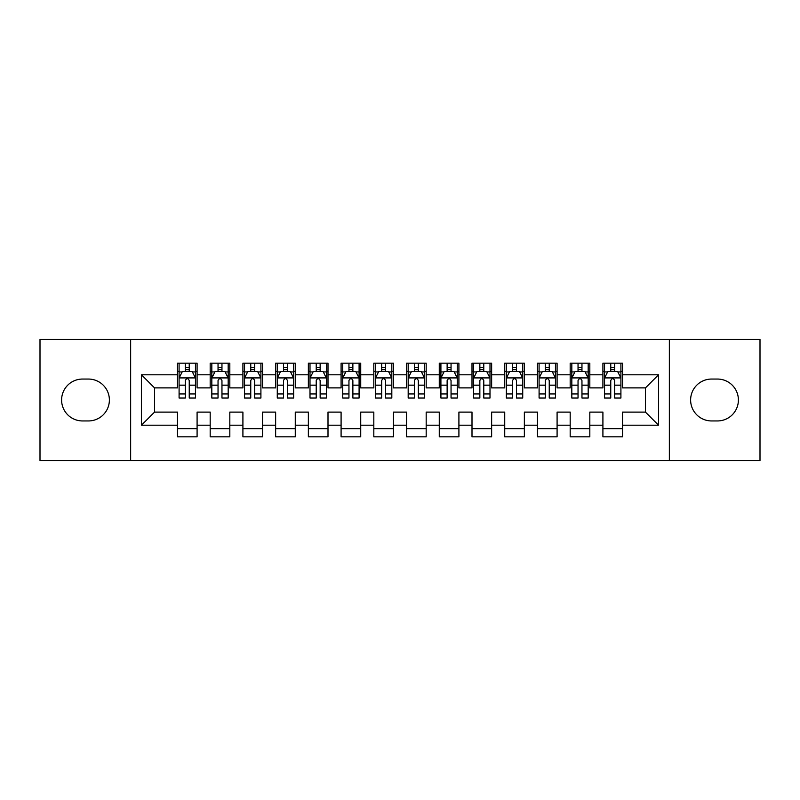 <?xml version="1.0" encoding="UTF-8"?>
<svg xmlns="http://www.w3.org/2000/svg" width="800" height="800" viewBox="0 0 800 800"><rect width="100%" height="100%" fill="white"/><g stroke="black" fill="none" stroke-linecap="round" stroke-linejoin="round"><path stroke-width="1.2" d="M669.35 460.55L760 460.55L760 339.45L669.35 339.45L669.35 460.55L130.65 460.55L130.65 339.45L40 339.45L40 460.55L130.65 460.55M669.35 339.45L130.65 339.45M141.45 425.2L141.45 374.8L177.45 374.8L177.45 387.89L154.55 387.89L154.55 412.11L141.45 425.2L177.45 425.2L177.45 436.82L197.09 436.82L197.09 425.2L210.18 425.2L210.18 436.82L229.82 436.82L229.82 425.2L242.91 425.2L242.91 436.82L262.55 436.82L262.55 425.2L275.64 425.2L275.64 436.82L295.27 436.82L295.27 425.2L308.36 425.2L308.36 436.82L328 436.82L328 425.2L341.09 425.2L341.09 436.82L360.73 436.82L360.73 425.2L373.82 425.2L373.82 436.82L393.45 436.82L393.45 425.2L406.55 425.2L406.55 436.82L426.18 436.82L426.18 425.2L439.27 425.2L439.27 436.82L458.91 436.82L458.91 425.2L472 425.2L472 436.82L491.64 436.82L491.64 425.2L504.73 425.2L504.73 436.82L524.36 436.82L524.36 425.2L537.45 425.2L537.45 436.82L557.09 436.82L557.09 425.2L570.18 425.2L570.18 436.82L589.82 436.82L589.82 425.2L602.91 425.2L602.91 436.82L622.55 436.82L622.55 412.11L645.45 412.11L645.45 387.89L622.55 387.89L622.55 374.8L658.55 374.8L658.55 425.2L622.55 425.2M622.55 374.8L622.55 363.18L602.91 363.18L602.91 374.8L589.82 374.8L589.82 363.18L570.18 363.18L570.18 374.8L557.09 374.8L557.09 363.18L537.45 363.18L537.45 374.8L524.36 374.8L524.36 363.18L504.73 363.18L504.73 374.8L491.64 374.8L491.64 363.18L472 363.18L472 374.8L458.91 374.8L458.91 363.18L439.27 363.18L439.27 374.8L426.18 374.8L426.18 363.18L406.55 363.18L406.55 374.8L393.45 374.8L393.45 363.18L373.82 363.18L373.82 374.8L360.73 374.8L360.73 363.18L341.09 363.18L341.09 374.8L328 374.8L328 363.18L308.36 363.18L308.36 374.8L295.27 374.8L295.27 363.18L275.64 363.18L275.64 374.8L262.55 374.8L262.55 363.18L242.91 363.18L242.91 374.8L229.82 374.8L229.82 363.18L210.18 363.18L210.18 374.8L197.09 374.8L197.09 363.18L177.45 363.18L177.45 374.8M589.82 425.2L589.82 412.11L602.91 412.11L602.91 425.2M658.55 374.8L645.45 387.89M557.09 425.2L557.09 412.11L570.18 412.11L570.18 425.2M602.91 374.8L602.91 387.89L589.82 387.89L589.82 374.8M524.36 425.2L524.36 412.11L537.45 412.11L537.45 425.2M570.18 374.8L570.18 387.89L557.09 387.89L557.09 374.8M491.64 425.2L491.64 412.11L504.73 412.11L504.73 425.2M537.45 374.8L537.45 387.89L524.36 387.89L524.36 374.8M458.91 425.2L458.91 412.11L472 412.11L472 425.2M504.73 374.8L504.73 387.89L491.64 387.89L491.64 374.8M426.18 425.2L426.18 412.11L439.27 412.11L439.27 425.2M472 374.8L472 387.89L458.91 387.89L458.91 374.8M393.45 425.2L393.45 412.11L406.55 412.11L406.55 425.2M439.27 374.8L439.27 387.89L426.18 387.89L426.18 374.8M360.73 425.2L360.73 412.11L373.82 412.11L373.82 425.2M406.55 374.8L406.55 387.89L393.45 387.89L393.45 374.8M328 425.2L328 412.11L341.09 412.11L341.09 425.2M373.82 374.8L373.82 387.89L360.73 387.89L360.73 374.8M295.27 425.2L295.27 412.11L308.36 412.11L308.36 425.2M341.09 374.8L341.09 387.89L328 387.89L328 374.8M262.55 425.2L262.55 412.11L275.64 412.11L275.64 425.2M308.36 374.8L308.36 387.89L295.27 387.89L295.27 374.8M229.82 425.2L229.82 412.11L242.91 412.11L242.91 425.2M275.64 374.8L275.64 387.89L262.55 387.89L262.55 374.8M197.09 425.2L197.09 412.11L210.18 412.11L210.18 425.2M242.91 374.8L242.91 387.89L229.82 387.89L229.82 374.8M154.55 412.11L177.45 412.11L177.45 425.2M210.18 374.8L210.18 387.89L197.09 387.89L197.09 374.8M602.91 371.36L604.55 371.36M620.91 371.36L622.55 371.36M570.18 371.36L571.82 371.36M588.18 371.36L589.82 371.36M537.45 371.36L539.09 371.36M555.45 371.36L557.09 371.36M504.73 371.36L506.36 371.36M522.73 371.36L524.36 371.36M472 371.36L473.64 371.36M490 371.36L491.64 371.36M439.27 371.36L440.91 371.36M457.27 371.36L458.91 371.36M406.55 371.36L408.18 371.36M424.55 371.36L426.18 371.36M373.82 371.36L375.45 371.36M391.82 371.36L393.45 371.36M341.09 371.36L342.73 371.36M359.09 371.36L360.73 371.36M308.36 371.36L310 371.36M326.36 371.36L328 371.36M275.64 371.36L277.27 371.36M293.64 371.36L295.27 371.36M242.91 371.36L244.55 371.36M260.91 371.36L262.55 371.36M210.18 371.36L211.82 371.36M228.18 371.36L229.82 371.36M177.45 371.36L179.09 371.36M195.45 371.36L197.09 371.36M177.45 428.64L197.09 428.64M210.18 428.64L229.82 428.64M242.91 428.64L262.55 428.64M275.64 428.64L295.27 428.64M308.36 428.64L328 428.64M341.09 428.64L360.73 428.64M373.82 428.64L393.45 428.64M406.55 428.64L426.18 428.64M439.27 428.64L458.91 428.64M472 428.64L491.64 428.64M504.73 428.64L524.36 428.64M537.45 428.64L557.09 428.64M570.18 428.64L589.82 428.64M602.91 428.64L622.55 428.64M141.45 374.8L154.55 387.89M645.45 412.11L658.55 425.2M82.55 379.05A20.95 20.95 0 0 0 61.6 400A20.95 20.95 0 0 0 82.55 420.95L88.44 420.95A20.95 20.95 0 0 0 109.38 400A20.95 20.95 0 0 0 88.44 379.05L82.55 379.05M717.45 420.95A20.95 20.95 0 0 0 738.4 400A20.95 20.95 0 0 0 717.45 379.05L711.56 379.05A20.95 20.95 0 0 0 690.62 400A20.95 20.95 0 0 0 711.56 420.95L717.45 420.95M189.24 367.44L185.31 367.44M195.45 393.93L189.24 393.93L189.24 398.04L195.45 398.04L195.45 378.07L192.18 371.53L182.36 371.53L179.09 378.07L179.09 398.04L185.31 398.04L185.31 393.93L179.09 393.93M179.09 378.07L179.09 363.18M195.45 378.07L195.45 363.18M185.31 371.53L185.31 363.18M189.24 363.18L189.24 371.53M189.24 393.93L189.24 380.53C187.93 378.01 186.62 378.01 185.31 380.53L185.31 393.93M189.24 371.36L185.31 371.36M221.96 367.44L218.04 367.44M228.18 393.93L221.96 393.93L221.96 398.04L228.18 398.04L228.18 378.07L224.91 371.53L215.09 371.53L211.82 378.07L211.82 398.04L218.04 398.04L218.04 393.93L211.82 393.93M211.82 378.07L211.82 363.18M228.18 378.07L228.18 363.18M218.04 371.53L218.04 363.18M221.96 363.18L221.96 371.53M221.96 393.93L221.96 380.53C220.66 378.01 219.35 378.01 218.04 380.53L218.04 393.93M221.96 371.36L218.04 371.36M254.69 367.44L250.76 367.44M260.91 393.93L254.69 393.93L254.69 398.04L260.91 398.04L260.91 378.07L257.64 371.53L247.82 371.53L244.55 378.07L244.55 398.04L250.76 398.04L250.76 393.93L244.55 393.93M244.55 378.07L244.55 363.18M260.91 378.07L260.91 363.18M250.76 371.53L250.76 363.18M254.69 363.18L254.69 371.53M254.69 393.93L254.69 380.53C253.38 378.01 252.07 378.01 250.76 380.53L250.76 393.93M254.69 371.36L250.76 371.36M287.42 367.44L283.49 367.44M293.64 393.93L287.42 393.93L287.42 398.04L293.64 398.04L293.64 378.07L290.36 371.53L280.55 371.53L277.27 378.07L277.27 398.04L283.49 398.04L283.49 393.93L277.27 393.93M277.27 378.07L277.27 363.18M293.64 378.07L293.64 363.18M283.49 371.53L283.49 363.18M287.42 363.18L287.42 371.53M287.42 393.93L287.42 380.53C286.11 378.01 284.8 378.01 283.49 380.53L283.49 393.93M287.42 371.36L283.49 371.36M320.15 367.44L316.22 367.44M326.36 393.93L320.15 393.93L320.15 398.04L326.36 398.04L326.36 378.07L323.09 371.53L313.27 371.53L310 378.07L310 398.04L316.22 398.04L316.22 393.93L310 393.93M310 378.07L310 363.18M326.36 378.07L326.36 363.18M316.22 371.53L316.22 363.18M320.15 363.18L320.15 371.53M320.15 393.93L320.15 380.53C318.84 378.01 317.53 378.01 316.22 380.53L316.22 393.93M320.15 371.36L316.22 371.36M352.87 367.44L348.95 367.44M359.09 393.93L352.87 393.93L352.87 398.04L359.09 398.04L359.09 378.07L355.82 371.53L346 371.53L342.73 378.07L342.73 398.04L348.95 398.04L348.95 393.93L342.73 393.93M342.73 378.07L342.73 363.18M359.09 378.07L359.09 363.18M348.95 371.53L348.95 363.18M352.87 363.18L352.87 371.53M352.87 393.93L352.87 380.53C351.57 378.01 350.26 378.01 348.95 380.53L348.95 393.93M352.87 371.36L348.95 371.36M385.6 367.44L381.67 367.44M391.82 393.93L385.6 393.93L385.6 398.04L391.82 398.04L391.82 378.07L388.55 371.53L378.73 371.53L375.45 378.07L375.45 398.04L381.67 398.04L381.67 393.93L375.45 393.93M375.45 378.07L375.45 363.18M391.82 378.07L391.82 363.18M381.67 371.53L381.67 363.18M385.6 363.18L385.6 371.53M385.6 393.93L385.6 380.53C384.29 378.01 382.98 378.01 381.67 380.53L381.67 393.93M385.6 371.36L381.67 371.36M418.33 367.44L414.4 367.44M424.55 393.93L418.33 393.93L418.33 398.04L424.55 398.04L424.55 378.07L421.27 371.53L411.45 371.53L408.18 378.07L408.18 398.04L414.4 398.04L414.4 393.93L408.18 393.93M408.18 378.07L408.18 363.18M424.55 378.07L424.55 363.18M414.4 371.53L414.4 363.18M418.33 363.18L418.33 371.53M418.33 393.93L418.33 380.53C417.02 378.01 415.71 378.01 414.4 380.53L414.4 393.93M418.33 371.36L414.4 371.36M451.05 367.44L447.13 367.44M457.27 393.93L451.05 393.93L451.05 398.04L457.27 398.04L457.27 378.07L454 371.53L444.18 371.53L440.91 378.07L440.91 398.04L447.13 398.04L447.13 393.93L440.91 393.93M440.91 378.07L440.91 363.18M457.27 378.07L457.27 363.18M447.13 371.53L447.13 363.18M451.05 363.18L451.05 371.53M451.05 393.93L451.05 380.53C449.75 378.01 448.44 378.01 447.13 380.53L447.13 393.93M451.05 371.36L447.13 371.36M483.78 367.44L479.85 367.44M490 393.93L483.78 393.93L483.78 398.04L490 398.04L490 378.07L486.73 371.53L476.91 371.53L473.64 378.07L473.64 398.04L479.85 398.04L479.85 393.93L473.64 393.93M473.64 378.07L473.64 363.18M490 378.07L490 363.18M479.85 371.53L479.85 363.18M483.78 363.18L483.78 371.53M483.78 393.93L483.78 380.53C482.47 378.01 481.17 378.01 479.85 380.53L479.85 393.93M483.78 371.36L479.85 371.36M516.51 367.44L512.58 367.44M522.73 393.93L516.51 393.93L516.51 398.04L522.73 398.04L522.73 378.07L519.45 371.53L509.64 371.53L506.36 378.07L506.36 398.04L512.58 398.04L512.58 393.93L506.36 393.93M506.36 378.07L506.36 363.18M522.73 378.07L522.73 363.18M512.58 371.53L512.58 363.18M516.51 363.18L516.51 371.53M516.51 393.93L516.51 380.53C515.2 378.01 513.89 378.01 512.58 380.53L512.58 393.93M516.51 371.36L512.58 371.36M549.24 367.44L545.31 367.44M555.45 393.93L549.24 393.93L549.24 398.04L555.45 398.04L555.45 378.07L552.18 371.53L542.36 371.53L539.09 378.07L539.09 398.04L545.31 398.04L545.31 393.93L539.09 393.93M539.09 378.07L539.09 363.18M555.45 378.07L555.45 363.18M545.31 371.53L545.31 363.18M549.24 363.18L549.24 371.53M549.24 393.93L549.24 380.53C547.93 378.01 546.62 378.01 545.31 380.53L545.31 393.93M549.24 371.36L545.31 371.36M581.96 367.44L578.04 367.44M588.18 393.93L581.96 393.93L581.96 398.04L588.18 398.04L588.18 378.07L584.91 371.53L575.09 371.53L571.82 378.07L571.82 398.04L578.04 398.04L578.04 393.93L571.82 393.93M571.82 378.07L571.82 363.18M588.18 378.07L588.18 363.18M578.04 371.53L578.04 363.18M581.96 363.18L581.96 371.53M581.96 393.93L581.96 380.53C580.66 378.01 579.35 378.01 578.04 380.53L578.04 393.93M581.96 371.36L578.04 371.36M614.69 367.44L610.76 367.44M620.91 393.93L614.69 393.93L614.69 398.04L620.91 398.04L620.91 378.07L617.64 371.53L607.82 371.53L604.55 378.07L604.55 398.04L610.76 398.04L610.76 393.93L604.55 393.93M604.55 378.07L604.55 363.18M620.91 378.07L620.91 363.18M610.76 371.53L610.76 363.18M614.69 363.18L614.69 371.53M614.69 393.93L614.69 380.53C613.38 378.01 612.07 378.01 610.76 380.53L610.76 393.93M614.69 371.36L610.76 371.36M195.37 377.91L179.17 377.91M179.09 371.92L182.17 371.92M192.38 371.92L195.45 371.92M185.31 385.16L179.09 385.16M195.45 385.16L189.24 385.16M189.24 369.52L185.31 369.52M228.1 377.91L211.9 377.91M211.82 371.92L214.89 371.92M225.11 371.92L228.18 371.92M218.04 385.16L211.82 385.16M228.18 385.16L221.96 385.16M221.96 369.52L218.04 369.52M260.83 377.91L244.63 377.91M244.55 371.92L247.62 371.92M257.83 371.92L260.91 371.92M250.76 385.16L244.55 385.16M260.91 385.16L254.69 385.16M254.69 369.52L250.76 369.52M293.55 377.91L277.35 377.91M277.27 371.92L280.35 371.92M290.56 371.92L293.64 371.92M283.49 385.16L277.27 385.16M293.64 385.16L287.42 385.16M287.42 369.52L283.49 369.52M326.28 377.91L310.08 377.91M310 371.92L313.08 371.92M323.29 371.92L326.36 371.92M316.22 385.16L310 385.16M326.36 385.16L320.15 385.16M320.15 369.52L316.22 369.52M359.01 377.91L342.81 377.91M342.73 371.92L345.8 371.92M356.01 371.92L359.09 371.92M348.95 385.16L342.73 385.16M359.09 385.16L352.87 385.16M352.87 369.52L348.95 369.52M391.74 377.91L375.54 377.91M375.45 371.92L378.53 371.92M388.74 371.92L391.82 371.92M381.67 385.16L375.45 385.16M391.82 385.16L385.6 385.16M385.6 369.52L381.67 369.52M424.46 377.91L408.26 377.91M408.18 371.92L411.26 371.92M421.47 371.92L424.55 371.92M414.4 385.16L408.18 385.16M424.55 385.16L418.33 385.16M418.33 369.52L414.4 369.52M457.19 377.91L440.99 377.91M440.91 371.92L443.99 371.92M454.2 371.92L457.27 371.92M447.13 385.16L440.91 385.16M457.27 385.16L451.05 385.16M451.05 369.52L447.13 369.52M489.92 377.91L473.72 377.91M473.64 371.92L476.71 371.92M486.92 371.92L490 371.92M479.85 385.16L473.64 385.16M490 385.16L483.78 385.16M483.78 369.52L479.85 369.52M522.65 377.91L506.45 377.91M506.36 371.92L509.44 371.92M519.65 371.92L522.73 371.92M512.58 385.16L506.36 385.16M522.73 385.16L516.51 385.16M516.51 369.52L512.58 369.52M555.37 377.91L539.17 377.91M539.09 371.92L542.17 371.92M552.38 371.92L555.45 371.92M545.31 385.16L539.09 385.16M555.45 385.16L549.24 385.16M549.24 369.52L545.31 369.52M588.1 377.91L571.9 377.91M571.82 371.92L574.89 371.92M585.11 371.92L588.18 371.92M578.04 385.16L571.82 385.16M588.18 385.16L581.96 385.16M581.96 369.52L578.04 369.52M620.83 377.91L604.63 377.91M604.55 371.92L607.62 371.92M617.83 371.92L620.91 371.92M610.76 385.16L604.55 385.16M620.91 385.16L614.69 385.16M614.69 369.52L610.76 369.52"/></g></svg>
